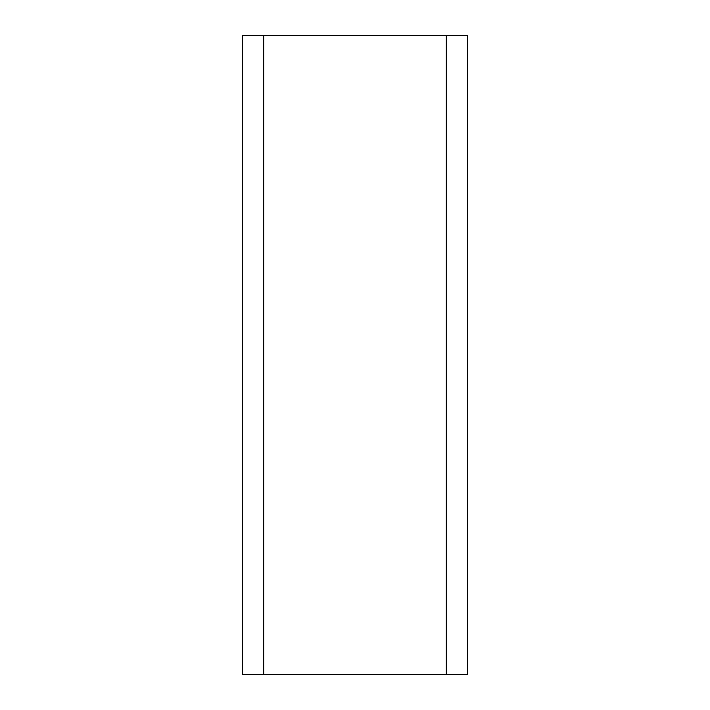 <?xml version="1.0" encoding="UTF-8"?>
<svg xmlns="http://www.w3.org/2000/svg" width="710" height="710" viewBox="0 0 710 710"><rect width="100%" height="100%" fill="white"/><g stroke="black" fill="none" stroke-linecap="round" stroke-linejoin="round"><path stroke-width="1.06" d="M446.288 35.5L446.288 674.5L263.712 674.5L263.712 35.5L467.588 35.5L467.588 674.5L446.288 674.5M263.712 674.5L242.412 674.5L242.412 35.5L263.712 35.5"/></g></svg>
